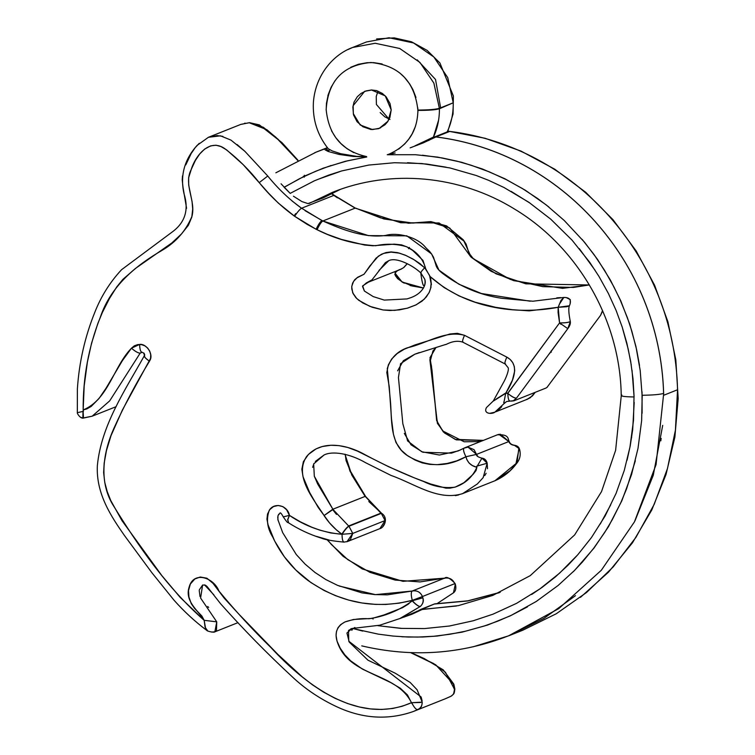 <?xml version="1.0" encoding="UTF-8"?>
<svg xmlns="http://www.w3.org/2000/svg" width="755" height="755" viewBox="0 0 755 755"><rect width="100%" height="100%" fill="white"/><g stroke="black" fill="none" stroke-linecap="round" stroke-linejoin="round"><path stroke-width="1.13" d="M431.03 287.089L429.368 292.109L426.33 296.932L422.083 301.094L415.816 304.992L407.625 308.106L399.31 309.899L390.052 310.513L383.106 309.975L394.705 310.38L407.181 308.238L416.194 304.803L424.31 299.14L429.085 292.704L430.643 288.231L431.114 283.578L429.576 275.443L424.697 267.732C421.365 271.281 420.176 272.989 421.13 272.876L421.13 272.876C420.176 272.989 421.365 271.281 424.697 267.732L414.155 259.805L406.341 255.681L399.574 253.18L391.118 252.123L383.691 253.397L378.349 256.181L369.941 265.854L364.108 274.169L356.964 277.859L353.604 281.332L351.802 286.192L351.792 289.052L353.17 293.676L355.86 297.64L358.87 300.377L369.818 306.351L383.106 309.965L372.177 307.247L362.787 302.963L356.738 298.536L352.717 292.817L351.726 286.862L352.585 283.153L354.746 279.68L357.7 277.245L364.014 274.263L376.094 258.087L381.341 254.303L386.069 252.538L391.109 251.915L397.725 252.67L405.124 255.114L413.145 259.125L420.054 263.693L425.716 268.837L422.97 260.409L412.683 250.434L406.964 246.932L401.537 244.865L394.185 244.148L372.876 245.771L364.722 245.054L341.326 239.382L327.302 234.343L317.062 229.718C335.748 239.146 355.284 244.478 375.679 245.734C386.173 243.469 396.432 243.78 406.454 246.687C416.675 251.396 423.093 258.776 425.707 268.846M411.418 297.451L407.068 298.914L384.276 300.094L373.206 296.592L364.401 291.034L362.504 286.4L366.241 282.993L371.998 279.86L385.399 262.617L388.75 260.664C396.545 256.766 413.363 265.732 420.771 272.904L424.48 278.746C426.254 281.247 423.697 296.356 420.771 272.904L424.452 278.661C427.141 283.361 423.159 292.949 411.418 297.451M453.453 592.817L436.73 603.849L453.444 592.826L455.171 584.983L454.765 583.662L422.451 596.526C420.337 591.995 416.911 590.165 412.183 591.033C410.918 592.071 410.947 595.176 412.277 600.357L422.451 596.526L422.857 597.828L412.4 600.725L413.636 602.084C416.722 605.17 418.968 606.614 420.384 606.407C422.857 604.104 423.678 601.244 422.857 597.828C423.951 600.81 423.13 603.679 420.384 606.407L400.688 618.279L434.606 603.906M144.262 355.945L145.356 357.879L148.32 360.409L149.481 361.22L150.066 360.144C153.586 353.765 146.064 343.308 139.59 344.431C139.854 349.622 140.685 352.207 142.091 352.207C140.675 352.274 139.835 349.678 139.59 344.431L131.464 348.187C113.316 366.892 108.493 399.48 83.163 409.956C82.918 377.623 88.646 346.696 100.33 317.194C110.749 285.975 135.891 265.534 162.183 250.282C175.953 242.232 185.881 230.888 191.996 216.232C196.036 200.566 183.314 184.711 191.166 169.63C195.3 156.011 209.437 137.627 224.933 148.744C237.702 158.531 249.131 169.828 259.22 182.625C269.592 195.47 281.389 206.691 294.61 216.27L316.09 229.275C318.384 224.48 320.328 221.574 321.932 220.564L301.066 207.889M206.757 630.397L205.039 626.933L204.171 620.317C167.063 587.824 138.391 546.261 112.495 504.189C98.556 480.416 103.548 451.613 113.731 428.698C124.254 405.473 136.164 382.983 149.481 361.22C145.29 358.295 143.667 356.398 144.601 355.548L144.677 354.982M144.309 355.775C125.037 390.382 101.255 425.207 97.357 465.608C95.904 494.006 111.589 516.986 124.339 535.361L151.953 572.809L174.046 600.225C184.031 611.474 194.988 621.573 206.927 630.51C207.03 631.171 214.354 632.926 214.864 631.803L216.751 621.846L204.171 620.317L205.464 627.783L207.483 630.567M221.026 604.236C243.45 629.396 266.987 653.396 291.638 676.225C304.709 688.645 319.827 698.856 337.004 706.859C362.655 718.751 388.051 720.317 413.174 711.559L417.657 709.615C416.231 709.775 414.363 707.709 412.051 703.415L411.466 702.697C358.889 725.687 305.728 685.2 271.13 647.762C252.736 629.821 235.334 610.899 218.922 591.023C213.958 577.811 193.525 570.251 189.08 587.267C184.607 601.32 198.188 610.361 204.171 620.317L216.751 621.846L200.594 598.045L202.623 585.012L199.32 589.853M420.648 702.471L411.466 702.697L411.881 703.5M416.439 709.322L417.666 709.606C420.724 708.171 422.243 705.68 422.215 702.141L417.119 689.806L410.182 682.454L395.271 673.224L367.968 660.191L349.216 642.071L346.941 633.011L352.038 628.49L348.517 630.425L348.763 641.203L421.111 696.959L422.13 700.838M399.518 618.732L420.365 606.435C419.063 606.718 416.779 605.312 413.495 602.216L412.239 600.886C399.357 610.399 384.965 616.354 369.044 618.741C360.682 618.222 352.689 619.279 345.073 621.894C336.673 626.301 334.172 633.228 337.56 642.684C349.791 677.509 396.29 671.846 411.466 702.697L422.215 702.141C421.686 705.5 422.215 707.454 417.666 709.606L417.185 709.832M283.635 516.788L289.42 515.391C287.797 505.557 274.386 501.782 269.261 510.276C266.034 519.298 267.213 528.255 272.791 537.145C280.879 554.538 292.572 568.949 307.87 580.378C340.373 602.99 375.141 609.663 412.192 600.376L412.353 600.593C410.965 595.317 410.909 592.137 412.192 591.033L387.315 594.846L374.603 594.572L361.956 592.873L337.466 585.323L325.83 579.557L314.995 572.46L305.124 564.127L296.309 554.585L282.719 532.709L277.868 519.61L278.01 515.552L279.784 513.428L278.501 514.523M288.57 522.554L287.617 519.704L289.42 515.391L287.787 519.808L288.57 522.554M344.223 542.062C342.845 542.062 342.109 539.466 342.034 534.285C342.1 539.532 342.827 542.118 344.223 542.062L343.959 542.109C332.549 541.005 325.056 539.702 321.488 538.192C309.654 534.502 298.48 529.255 287.966 522.451C287.787 523.13 286.239 521.299 283.323 516.948M381.7 513.362C388.882 518.194 384.078 527.82 379.888 528.642L385.088 520.554L352.774 533.417L342.034 534.285C322.989 532.643 305.454 526.348 289.42 515.391L300.348 521.818L311.664 527.16L319.856 530.161L330.756 532.955L342.034 534.285L352.774 533.417L348.933 526.216C347.272 527.179 344.969 529.878 342.034 534.285L336.352 529.831L329.558 522.951L318.195 507.435L309.625 492.458L303.038 476.764L301.849 469.242L303.368 461.683L308.436 454.434L316.052 448.885L322.262 446.535L330.888 445.261L338.901 445.61L347.734 447.451L357.37 451.075L388.551 466.694L414.467 477.915L430.52 483.964L445.96 488.145L449.961 488.155L455.359 487.032L463.825 482.775L473.215 474.206L476.075 470.497L476.886 467.251C472.517 477.113 465.137 483.766 454.736 487.22C444.138 488.438 433.804 486.55 423.734 481.548C403.698 473.932 384.163 464.995 365.118 454.755C347.206 444.572 321.196 439.089 306.521 456.615C293.855 476.15 313.57 499.074 324.093 515.542L332.53 509.398M324.046 515.571C328.831 522.932 334.748 529.123 341.817 534.144C344.771 529.746 347.083 527.056 348.753 526.093L333.012 509.474L324.084 515.552M332.71 509.682L336.494 514.4M348.602 525.999L380.916 513.136L365.184 496.365L332.87 509.229L314.316 476.235L313.665 463.957L324.074 454.982L315.316 461.456M324.31 454.887L324.084 454.982C332.257 450.763 349.518 453.349 365.713 462.768L391.043 475.433C414.816 483.757 438.174 501.358 462.645 493.61L477.358 483.946L483.153 477.651L487.173 463.23L476.726 466.175L476.886 467.251L475.933 466.977L472.271 465.495L469.091 463.032L466.854 459.663L465.929 456.737C467.477 462.504 471.129 466.005 476.886 467.232M486.38 463.513L487.173 463.202L481.945 458.143L477.32 466.024M477.273 466.033L481.945 458.143C477.953 457.105 476.15 455.86 476.518 454.406L465.929 456.737L476.518 454.397L474.065 449.697L468.043 447.12L464.023 448.159L468.043 447.12L476.518 454.35M464.099 448.121C462.928 449.121 463.542 451.99 465.929 456.737C463.579 452.037 462.966 449.159 464.099 448.121M463.947 448.206L458.011 450.99L439.401 455.029L421.743 451.745L407.634 440.967L402.83 423.706L398.442 377.509L400.584 363.683L414.797 354.218L445.554 344.507M464.504 335.362L464.523 335.324C445.072 329.973 426.103 343.733 407.36 347.791C397.177 351.358 390.467 358.314 387.258 368.638L390.278 399.461C392.241 418.893 388.816 444.346 408.38 456.228C427.575 467.279 446.752 467.449 465.929 456.737L456.813 460.843L447.205 463.457L437.211 464.655L429.661 464.382L422.177 462.872L415.08 460.069L407.115 455.341L401.292 450.225L395.969 442.496L393.459 434.295L391.496 418.874L389.231 386.56L386.815 372.498L388.334 364.967L391.666 359.002L397.243 353.491L404.34 349.178L414.939 344.941L449.895 334.003L457.303 333.323L464.523 335.324C462.466 339.995 462.032 342.279 463.24 342.157M506.831 357.124L464.523 335.324L506.831 357.124C504.812 361.739 504.378 364.023 505.548 363.957C504.34 364.08 504.774 361.796 506.831 357.124L510.172 359.446L512.749 362.645L514.287 366.468L514.721 370.809L512.456 380.086L505.982 392.836C512.249 382.879 521.214 365.156 506.831 357.124M505.161 363.995L462.824 342.175C453.68 338.967 444.959 345.582 445.582 344.497L414.797 354.218L403.359 360.701L397.63 370.837M496.12 399.102L505.982 392.836L507.681 393.298L505.708 393.327L493.411 401.018M493.213 401.047L486.447 407.587C483.134 413.91 491.684 414.306 494.676 412.324L504.123 403.548L503.698 402.132M505.68 393.393L503.868 402.802L504.123 403.548L506.416 401.688M508.898 400.197L509.899 401.122L506.907 401.462M510.144 401.075C508.757 401.084 507.973 398.508 507.813 393.346L559.568 322.895L507.681 393.298M509.899 401.122L513.4 400.726L516.495 398.111C514.731 398.319 511.833 396.752 507.813 393.412C511.89 396.696 514.787 398.262 516.495 398.111L567.817 328.651L559.568 322.895L560.899 324.301M570.289 321.186L570.308 321.555C570.676 323.546 569.846 325.915 567.817 328.651L570.308 321.555C568.392 322.564 564.816 323.017 559.568 322.895C564.806 322.961 568.383 322.517 570.308 321.555C568.647 313.202 568.355 307.946 569.421 305.775L566.807 306.719L562.22 307.03M429.859 276.188L430.473 276.849C465.693 307.927 515.118 315.364 558.181 307.294L569.421 305.775C571.78 300.169 569.921 297.394 563.825 297.451L559.408 304.152L558.181 307.294L562.211 307.03M431.388 284.692L430.473 276.849L444.157 287.608L459.153 295.979L475.131 302.208L495.648 307.323L512.352 309.701L529.208 310.862L558.181 307.294L559.568 322.895L558.077 312.504L558.181 307.294L560.993 300.405L563.825 297.451L532.879 301.226L501.66 298.282C480.369 295.101 461.248 287.23 444.28 274.66C439.674 271.394 436.966 268.421 436.154 265.751L433.512 257.219C429.236 249.858 428.453 250.773 425.461 247.272C416.675 236.485 396.705 232.162 385.72 235.409C365.609 238.438 342.761 229.945 322.847 220.979C321.234 222.036 319.299 224.943 317.062 229.718L307.2 224.395L294.61 216.27C297.555 211.919 299.877 209.239 301.566 208.238C289.212 199.339 277.934 188.608 267.761 176.028L259.22 182.625L267.761 176.028L244.865 151.302L230.954 140.1L220.451 135.834L208.437 137.287L217.072 135.579L222.867 136.372M425.716 268.865L429.85 276.198M295.715 213.58L294.091 215.911L294.601 216.279L278.359 203.114L268.525 193.138L243.157 164.618L226.736 149.971L220.922 146.536L216.015 145.224L210.683 145.866L204.596 149.103L199.688 154.001L195.385 160.447L191.298 169.29L188.637 177.718L188.693 185.06L192.063 201.585L192.695 209.003L191.789 217.138L188.42 225.207L181.568 233.88L171.838 242.959L135.409 268.478L122.905 279.35L116.723 286.938L109.418 298.593L102.321 312.589L97.82 323.527L91.553 343.251L87.41 361.966L84.192 385.824L83.163 409.956L86.768 408.936L91.091 406.501L98.962 398.574L105.983 388.296L122.414 360.607L131.446 348.215C135.522 351.679 138.439 353.302 140.222 353.076L142.195 352.292L140.222 353.076M77.661 412.607L83.456 411.324L83.163 409.956M83.097 410.786L83.475 417.93L92.167 416.194L83.947 417.959L82.88 417.034L82.984 411.447M83.616 417.987L83.758 418.006C80.483 419.308 76.651 412.787 77.378 412.843M116.138 406.662L92.167 416.194L109.692 400.867L140.213 353.085C138.42 353.264 135.494 351.641 131.455 348.206L134.286 345.837L137.74 344.591L141.374 344.591L144.79 345.799L147.678 348.064L149.726 351.141L150.726 354.708L150.575 358.389L122.367 410.078L111.032 435.607L106.455 450.612L104.171 463.117L103.643 472.649L104.737 482.275L107.219 491.59L110.787 500.593L122.017 520.705L161.749 575.489L180.162 597.375L204.171 620.317L201.878 616.023L194.545 608.379L191.289 603.717L188.929 596.978L188.514 590.589L190.373 583.983L194.865 578.962L200.264 577.018L206.917 578.217L212.986 583.332L224.065 597.988L238.646 613.909L277.887 654.415L302.151 676.791L312.542 684.889L323.621 692.165L335.38 698.46L347.555 703.518L359.22 706.954L370.318 708.898L381.577 709.464L392.685 708.483L402.245 706.246L411.466 702.697L407.474 694.959L400.273 688.211L390.863 682.643L362.343 669.043L350.669 660.842L344.922 654.962L340.203 648.196L337.023 641.089L336.069 635.484L336.494 631.388L338.042 627.641L340.675 624.611L344.903 621.978L353.453 619.487L372.121 618.411L383.993 614.947L402.585 607.662L408.38 604.085L412.192 600.376L398.989 603.188L385.607 604.453L375.443 604.387L361.9 602.971L348.621 600.074L335.645 595.723L324.084 590.476L310.89 582.549L295.752 569.959L284.352 556.775L274.593 540.91L268.091 524.914L266.94 519.147L267.525 514.042L269.743 509.634L273.48 506.567L278.208 505.473L282.946 506.652L286.664 509.804L289.42 515.391M141.874 352.255L141.846 352.255C143.62 352.623 144.431 353.831 144.271 355.879M496.12 411.664L526.971 399.386L530.199 397.772L534.323 393.412M530.501 397.583L525.555 399.952M547.46 386.777L600.527 315.401L602.679 310.9M600.725 314.92L602.547 310.588M589.353 284.928L573.394 287.438L542.854 286.655L510.248 279.388L473.413 258.814L468.883 253L466.118 244.129L463.24 239.76L446.526 225.858L430.945 221.63L408.53 223.254L380.445 217.827L355.567 208.106L383.955 218.969L412.825 223.074L429.576 221.668L449.735 228.001L470.733 256.766L496.016 273.801L525.839 283.833L589.372 284.965L562.56 288.353L513.721 280.662L491.231 271.366L471.262 257.295L463.929 241.081L439.127 222.97L400.792 222.753L355.161 208.125L333.37 195.045M333.861 195.385L337.4 197.829M354.293 207.691L354.869 207.984M292.034 200.943L301.566 208.238L333.87 195.375L331.388 193.582L334.333 195.403M244.648 123.235L245.167 123.131M249.131 122.725L266.817 129.681L278.123 139.326L297.687 160.409L275.849 137.24L263.325 127.284L249.386 122.716L240.751 124.424L208.437 137.287L197.093 145.385C184.314 159.682 179.954 175.802 184.022 193.724C188.92 209.371 185.305 221.885 173.197 231.256L121.583 269.686C110.013 282.106 101.085 296.337 94.79 312.372C84.947 336.787 79.143 362.296 77.378 388.891L77.34 412.777M429.869 359.625L437.409 423.357L444.525 432.993L456.322 439.863L483.379 440.373L455.19 439.391L443.327 431.935L436.645 420.601L432.011 370.271L429.982 357.681L435.909 347.64M662.701 425.376L653.283 475.235L634.927 520.941M575.499 595.657L543.959 618.345L508.945 635.729L473.111 646.808M514.778 633.247L515.825 632.869M508.945 635.729L522.79 630.217L556.218 613.787L586.512 592.515L613.239 566.873L635.937 537.352L654.17 504.406L667.477 468.515L675.423 430.142L677.546 389.759L663.692 395.271L677.546 389.759C674.526 256.945 575.036 146.951 449.772 131.408L435.928 136.919C560.597 152.387 659.738 261.419 663.645 393.393M361.758 645.874C412.136 657.709 461.145 654.321 508.794 635.719L558.757 608.615L601.32 570.27L634.436 521.884L656.057 464.655L663.702 393.393C659.917 394.516 652.745 395.139 642.194 395.261L641.646 420.582L638.003 448.404L631.576 474.47L621.827 500.782L608.473 526.679L593.968 548.121L574.706 570.28L558.105 585.484L536.21 601.499L510.437 615.787L487.588 625.055L462.051 632.162L437.277 636.04L422.724 637.012L408.011 637.031L393.176 636.069L378.255 634.134L353.104 628.604M351.113 628.632L350.726 629.123M447.479 131.2L449.772 131.474M517.383 632.18L516.345 632.567M508.898 616.41L509.616 616.174M661.059 439.183L661.201 438.438M562.088 190.354L561.541 189.958M417.345 145.234L416.194 145.281M420.979 143.006L429.085 140.307M442.836 134.173L446.318 132.219M447.328 131.559L447.809 131.172M663.617 393.421L663.617 393.393C659.71 261.438 560.587 152.416 435.928 136.957L423.055 142.969L410.144 147.848M389.391 154.086L387.23 154.737L415.476 154.718L437.768 157.134L461.683 162.297L482.436 168.988L504.831 178.737L525.376 190.269L546.337 205.011L564.23 220.488L584.483 242.185L597.479 259.333L610.436 280.133L620.752 300.792L629.774 324.273L635.974 346.668L640.193 370.478L642.231 397.007M199.235 590.58L200.009 596.526M207.701 606.482L208.644 607.435M216.751 621.846L216.468 630.755L214.854 631.841L211.419 632.048M451.15 696.148L445.488 698.696L450.914 696.299C453.396 694.874 454.595 692.533 454.529 689.287L453.425 684.096L435.663 664.749L410.607 652.631L433.53 663.494L445.422 672.261L454.529 689.287L453.708 693.411M419.063 610.191L421.281 609.502M422.951 609.304L420.478 610.144M419.185 610.568L416.59 611.39M351.83 630.321L352.34 629.377M352.689 628.962L354.463 627.716M330.01 165.921L330.841 165.534M353.84 156.493L354.765 156.191L353.812 156.483M416.269 145.243L417.43 145.205M561.862 190.213L562.362 190.562M660.974 439.986L660.804 440.854M510.21 615.891L509.549 616.108M380.161 112.561L384.861 116.855L389.967 119.422M420.573 609.474L434.427 603.972L467.081 601.018L500.197 592.288L467.996 600.82L434.71 603.868M323.253 197.867L340.382 189.382L323.659 197.451M323.725 197.319L323.338 197.819M404.435 616.995L403.934 616.92M416.713 611.361L422.649 609.417M414.986 145.838L433.474 137.07C437.532 128.265 439.504 118.837 439.401 108.786C435.626 109.9 428.453 110.438 417.902 110.4C417.449 131.606 407.455 146.357 387.919 154.633L389.797 153.935M398.659 149.131L404.812 143.837L408.748 139.165L412.098 133.956L415.42 126.462M417.911 112.136L417.808 107.937M415.958 97.414L412.872 89.524L409.672 83.956L404.416 77.312L399.744 72.933M382.124 63.958L373.678 62.637L367.053 62.712L358.417 64.279L350.782 67.233M335.06 80.662L331.124 87.259L328.293 94.441L326.453 103.312L326.169 110.173M331.492 130.785L335.739 137.608L340.949 143.592L347.036 148.688L353.765 152.652M364.891 156.313L366.76 156.983L347.479 160.834L328.595 166.393L315.656 171.272L299.584 178.671L284.144 187.334L290.241 193.431L281.049 183.786M318.44 179.171L339.854 171.602M407.511 162.703L426.905 164.09L446.186 167.204M511.069 191.355L530.029 203.133M579.264 248.593L595.11 270.347M622.649 328.746L628.179 348.989L631.246 364.891M632.02 370.214L634.096 396.96L632.992 378.642L630.689 361.428L626.876 343.27L622.214 327.075L616.108 310.437L608.407 293.506L598.979 276.453L589.721 262.306L572.054 240.147L550.706 219.139L528.877 202.302L504.038 187.523L488.485 180.266L476.188 175.49L449.971 167.95L421.866 163.552L394.45 162.731L368.695 165.071L341.59 170.97L328.727 175.103L314.391 180.804L290.184 193.374M634.191 402.424L632.681 429.68L630.198 445.997L627.037 460.295M610.767 504.755L600.244 524.027M576.848 555.803L567.92 565.316L555.369 576.933L542.118 587.362L531.624 594.496M424.121 628.575L400.829 628.387L377.877 625.659M354.878 627.49L353.161 628.575L362.711 631.086M401.858 636.776L417.647 637.078L433.785 636.257L449.848 634.266L465.335 631.246L484.219 626.027L498.007 621.072L511.465 615.231L527.509 606.841M573.272 571.733L582.36 562.088L593.685 548.281L604.746 532.379L612.182 519.865L620.931 502.405L626.593 488.796L635.342 460.776M642.099 413.306L642.024 391.751M639.523 365.458L636.616 349.688L631.85 331.237L627.367 317.638L620.166 299.848L613.938 286.919L604.547 270.309L593.892 254.378L582.124 239.363M548.753 206.917L537.692 198.565L522.243 188.448L506.227 179.596L489.608 171.989L471.148 165.232L456.766 161.117L442.213 157.955L422.423 155.209M392.817 154.445L387.919 154.718M391.194 109.909L389.91 117.45L387.504 121.914L385.003 124.745L378.661 128.671L371.026 129.53L362.891 126.746L357.087 121.744L353.491 114.826L352.868 107.078L354.019 102.114L357.313 96.725L361.041 93.431L366.033 90.921L371.536 89.968L376.603 90.6L382.304 93.412L386.145 96.848L390.033 103.548L391.194 109.909L385.258 95.894L371.573 90.024L364.674 91.317L353.151 105.7L353.331 113.675L360.173 124.981L372.47 129.567L379.369 128.274L388.013 121.178L391.194 109.909M339.118 586.022L375.443 594.638L412.183 591.033L444.497 578.17L402.906 581.331L362.306 568.949L342.996 556.218L326.99 539.674L343.072 556.284L362.306 568.949M352.028 524.631L352.566 524.801M329.076 540.033L316.477 536.39M277.717 516.92L278.104 520.525M144.677 354.69L144.007 353.104M389.118 119.214L376.415 104.492L376.235 96.517L377.991 91.185M323.102 197.942L307.964 203.595L301.934 201.594L293.44 196.206M305.095 175.972L304.378 175.264M324.877 148.839L325.509 148.575M330.879 165.515L329.982 165.93M322.593 198.14L339.297 189.769M420.894 609.502L456.492 606.001M631.69 437.07L631.51 437.994M499.121 592.76L467.845 600.942L434.748 603.991M314.231 475.99L317.666 483.993L333.021 509.465M431.096 284.673L430.86 287.051M373.168 617.939L373.027 619.081M303.434 176.236L304.265 177.142M409.446 247.442L408.54 248.678M551.31 352.179L551.008 351M368.619 518.421L367.949 518.298M82.776 417.977L80.511 417.307M186.579 208.286L183.059 187.57M183.012 187.306L182.238 180.143M182.229 179.605L182.502 175.877M185.777 164.892L191.081 153.765M191.525 153.029L194.922 148.074M195.507 147.338L199.235 143.308M237.079 144.535L244.243 150.736M305.086 210.683L322.847 220.988L368.478 235.617L406.813 235.834L431.615 253.944L438.957 270.148L458.927 284.229L481.416 293.516L530.255 301.217M314.693 152.708L327.481 147.791M309.022 203.52L332.587 192.289C390.524 168.931 459.606 175.066 514.495 209.041C577.915 247.027 620.308 320.592 621.223 395.526M621.846 395.035C619.997 396.158 624.083 396.8 634.087 396.96M378.029 625.687L401.745 628.387L424.612 628.566L449.423 626.018L473.262 620.761L493.062 614.145L516.628 603.311L539.844 588.947L559.634 573.12L577.811 554.727L591.429 537.579L605.151 515.92L616.061 493.421L624.281 470.412L629.944 447.177L633.492 420.497L634.049 395.488M621.271 395.639L615.618 450.32L601.546 491.562L574.668 534.899L530.218 575.659L492.751 595.431L458.398 605.623L422.111 609.512L411.985 614.23L401.235 618.034M508.804 441.269L509.144 441.345C509.795 443.572 511.692 444.893 514.825 445.318C517.043 445.752 518.496 446.762 519.185 448.366L515.835 464.325L509.984 470.79L494.959 480.746L517.043 462.739L518.808 448.376L514.457 445.346C511.607 445.082 509.729 443.817 508.832 441.543L476.518 454.406L477.924 456.643M481.945 458.143L481.945 458.143C484.653 458.483 486.399 460.173 487.173 463.202L487.513 468.713M486.126 473.3L484.738 475.593M519.185 448.347L519.657 449.65C520.978 454.935 519.893 459.635 516.401 463.74C510.72 471.318 503.576 476.99 494.959 480.746L462.003 493.855M458.738 494.912L455.369 495.639M443.449 495.148L442.968 495.025M313.929 463.495L312.645 467.345M332.88 509.238L365.184 496.375L349.98 471.139L344.978 454.246L351.792 475.046L365.326 496.705M410.163 285.55L423.508 288.032L402.132 282.059L394.959 273.036L397.621 270.535M368.223 282.228L400.537 269.375L403.557 267.695L407.153 263.721M388.797 260.635L378.916 270.507M368.27 282.219L362.655 285.89L364.41 291.043M515.24 399.735L513.919 400.811L511.277 401.113M506.227 401.792L504.123 403.548M501.773 406.596L497.894 410.635L494.657 412.249L489.853 413.315M513.919 400.811L546.224 387.947L547.545 386.881M355.161 208.125L322.847 220.988M556.803 297.838L560.899 297.612M566.127 297.536L570.289 299.641L570.157 303.793M568.779 308.323L568.864 311.777M567.817 328.651L549.498 353.623M284.069 187.259L304.718 176.009L323.197 168.195L345.214 161.334L366.751 156.946L353.142 156.436L339.155 154.445L328.095 151.462L325.009 149.792L325.094 148.763L316.269 152.076L275.849 172.801M445.488 344.535L444.978 344.724M419.299 352.576L414.995 354.142M404.312 433.379L411.013 444.789L422.875 452.254L451.471 453.132L460.616 449.876M438.617 120.017L433.313 137.448L447.168 131.936L447.498 131.21C451.471 122.565 453.377 113.09 453.226 102.803L447.724 77.595L433.814 56.955L413.551 42.969L389.023 37.75L366.439 41.978L352.594 47.489L375.169 43.262L399.706 48.48L419.959 62.467L433.88 83.107L439.382 108.314L453.226 102.803L439.382 108.796M327.934 95.375L327.897 95.847M347.866 49.613L352.594 47.489C334.276 54.067 315.543 74.028 313.4 102.265C312.495 119.62 317.44 135.117 328.246 148.744L332.247 150.943L340.628 153.69L356.69 156.37M327.915 95.791L327.953 95.309M447.847 131.2L447.224 131.663M446.214 132.276L442.505 134.314M429.019 140.317L420.478 143.139M440.627 107.823L435.522 79.454L417.251 59.871M356.936 156.389L366.552 156.587C342.204 151.123 328.736 135.438 326.16 109.541C328.132 80.728 343.063 65.043 370.95 62.495C398.961 65.364 414.608 81.219 417.883 110.06C428.434 110.013 435.597 109.428 439.372 108.314L433.87 83.107L419.959 62.467L399.706 48.49L375.169 43.262L352.594 47.489M387.919 154.633L395.148 152.963M411.579 147.357L412.74 146.857M213.882 594.865L204.511 584.851M454.529 689.287L453.981 688.598M422.451 596.526L455.095 583.521L455.491 584.795C456.313 588.334 455.699 590.957 453.661 592.684L436.73 603.849M454.765 583.662L455.171 584.983M381.756 513.428L368.808 501.547M381.483 513.221L365.637 496.526M365.524 496.299L350.282 470.941L346.064 460.578L345.252 454.312M518.987 448.819L519.157 448.31M514.721 445.299L516.967 446.337M513.457 445.072L515.221 445.705M508.832 441.543L509.153 441.345C507.719 439.127 509.493 434.04 497.309 434.833L498.942 434.37L508.832 441.543L476.518 454.406M508.823 441.496L500.357 434.257L497.319 434.833L464.429 447.941M379.501 528.783L347.574 541.495L350.443 539.551L352.774 533.417L346.951 541.722M381.549 513.315L382.577 514.495M384.597 517.817L385.088 520.723M384.625 523.611L382.653 526.801M367.93 518.308L368.6 518.43M445.554 577.952L448.517 578.094M451.849 579.689L455.048 583.502M454.925 583.54L454.736 583.615C452.707 579.151 449.282 577.348 444.44 578.188M444.648 578.132L420.063 581.926L395.167 580.076L369.941 572.347L347.8 559.653L331.351 544.459L327.51 539.797M412.126 591.042C416.968 590.202 420.403 592.014 422.432 596.459M401.66 268.884L396.686 271.036M394.752 274.452L402.132 282.059M402.717 282.361L404.34 283.182M395.365 272.527L395.346 272.583C396.356 271.102 398.48 269.865 401.707 268.874M381.284 513.381L348.97 526.235L352.774 533.417L385.088 520.554L381.284 513.381M329.775 149.792L328.774 150.707L326.509 149.339L326.198 148.537L327.547 147.876M202.623 585.012L205.388 585.163L207.002 586.427L220.696 603.877M352.038 628.49L379.746 625.216L400.754 618.251M279.794 513.428L279.784 513.428C280.152 512.032 281.341 513.24 283.351 517.052M458.37 450.848L464.014 448.159M493.26 401.056L503.16 383.087C505.907 378.538 509.38 369.506 508.115 367.676L505.133 363.976M141.185 352.377L141.846 352.255M535.22 392.336L532.483 395.875L526.962 399.47M333.795 195.016L354.661 207.691M331.653 193.45L334.295 195.366M240.93 124.358L249.499 122.669L259.352 124.886L281.936 142.601L297.98 160.258M436.003 347.611L432.964 350.896L430.303 360.852L431.435 365.845L436.569 418.308L438.032 423.951L442.76 430.963L464.136 441.769L477.16 441.618L483.417 440.363M580.444 597.347L608.502 572.148L632.445 542.826L651.763 510.031L666.014 474.527L674.876 437.098L678.179 398.593L675.829 359.871L667.911 321.781L654.576 285.192L636.144 250.905L613.003 219.705L585.682 192.27L554.793 169.224L521.007 151.085L485.087 138.269L447.838 131.077M413.174 711.559L445.488 698.696M214.854 631.841L237.985 622.639M380.68 127.755L379.369 128.274M316.553 151.963L327.368 147.65M376.632 38.949L394.223 37.873L411.513 41.799L427.141 50.396L439.92 62.995L453.396 96.045L453.066 113.996L447.904 131.087M411.098 652.65L424.263 658.587L443.26 669.874L453.83 684.153L454.84 689.032C454.142 694.685 454.114 693.505 450.961 696.28L450.792 696.365M455.086 583.492C444.714 572.46 444.119 580.378 444.572 578.151M407.238 263.769L403.953 267.383M423.536 287.976L412.003 285.985L402.028 281.757L397.602 278.633L395.393 275.66L395.346 272.583M343.95 542.109L347.574 541.495"/></g></svg>

